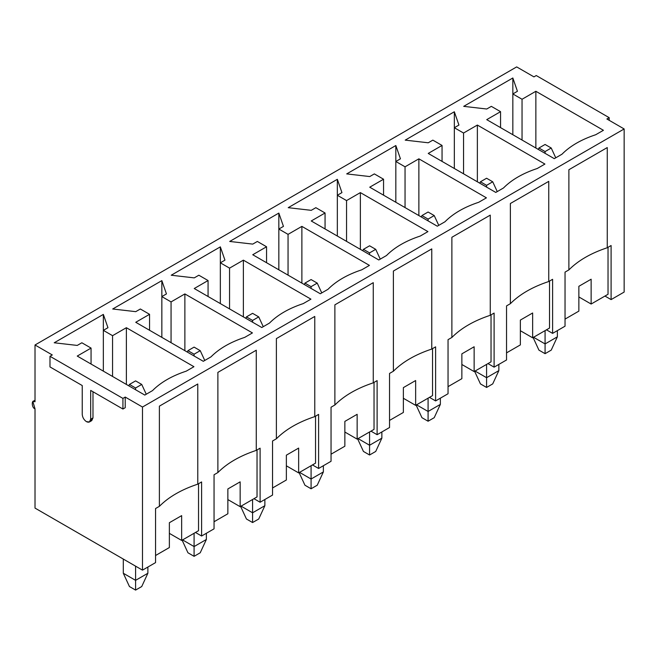 <?xml version="1.0" encoding="UTF-8"?>
<svg xmlns="http://www.w3.org/2000/svg" width="657" height="657" viewBox="0 0 657 657"><rect width="100%" height="100%" fill="white"/><g stroke="black" fill="none" stroke-linecap="round" stroke-linejoin="round"><path stroke-width="0.99" d="M147.874 567.04L147.874 573.249L147.874 567.04M135.588 380.888L129.445 384.435L135.588 387.983L141.731 384.435L135.588 380.888L141.731 384.435L146.256 394.233L141.731 384.435L135.588 387.983L135.588 389.749L135.588 387.983L129.445 384.435L135.588 380.888M123.302 559.066L123.302 573.249L135.588 580.345L135.588 566.162L135.588 580.345L147.874 573.249L135.588 580.345L135.588 590.093L129.445 586.545L135.588 590.093L141.731 586.545L135.588 590.093L135.588 580.345L123.302 573.249L123.302 559.066M141.731 586.545L147.874 573.249L141.731 586.545M123.302 573.249L129.445 586.545L123.302 573.249M128.805 385.831L129.445 384.435L128.805 385.831M206.372 533.27L206.372 539.479L206.372 533.27M194.086 347.118L187.943 350.657L194.086 354.205L200.229 350.657L194.086 347.118L200.229 350.657L204.754 360.455L200.229 350.657L194.086 354.205L194.086 355.979L194.086 354.205L187.943 350.657L194.086 347.118M182.572 539.923L194.086 546.567L194.086 533.27L194.086 546.567L206.372 539.479L194.086 546.567L194.086 556.323L187.943 552.775L194.086 556.323L200.229 552.775L194.086 556.323L194.086 546.567L182.572 539.923M200.229 552.775L206.372 539.479L200.229 552.775M181.808 539.479L187.943 552.775L181.808 539.479M187.302 352.062L187.943 350.657L187.302 352.062M264.87 499.501L264.87 505.701L264.87 499.501M252.584 313.34L246.441 316.888L252.584 320.435L258.727 316.888L252.584 313.34L258.727 316.888L263.252 326.685L258.727 316.888L252.584 320.435L252.584 322.201L252.584 320.435L246.441 316.888L252.584 313.34M241.07 506.145L252.584 512.797L252.584 499.501L252.584 512.797L264.87 505.701L252.584 512.797L252.584 522.545L246.441 518.997L252.584 522.545L258.727 518.997L252.584 522.545L252.584 512.797L241.07 506.145M258.727 518.997L264.87 505.701L258.727 518.997M240.306 505.701L246.441 518.997L240.306 505.701M245.8 318.284L246.441 316.888L245.8 318.284M323.367 465.723L323.367 471.931L323.367 465.723M311.081 279.57L304.947 283.11L311.081 286.657L317.224 283.11L311.081 279.57L317.224 283.11L321.749 292.907L317.224 283.11L311.081 286.657L311.081 288.431L311.081 286.657L304.947 283.11L311.081 279.57M299.567 472.375L311.081 479.019L311.081 465.723L311.081 479.019L323.367 471.931L311.081 479.019L311.081 488.775L304.947 485.227L311.081 488.775L317.224 485.227L311.081 488.775L311.081 479.019L299.567 472.375M317.224 485.227L323.367 471.931L317.224 485.227M298.804 471.931L304.947 485.227L298.804 471.931M304.298 284.514L304.947 283.11L304.298 284.514M381.865 431.953L381.865 438.153L381.865 431.953M369.579 245.792L363.444 249.34L369.579 252.888L375.722 249.34L369.579 245.792L375.722 249.34L380.247 259.137L375.722 249.34L369.579 252.888L369.579 254.653L369.579 252.888L363.444 249.34L369.579 245.792M358.065 438.597L369.579 445.249L369.579 431.953L369.579 445.249L381.865 438.153L369.579 445.249L369.579 454.997L363.444 451.449L369.579 454.997L375.722 451.449L369.579 454.997L369.579 445.249L358.065 438.597M375.722 451.449L381.865 438.153L375.722 451.449M357.301 438.153L363.444 451.449L357.301 438.153M362.795 250.736L363.444 249.34L362.795 250.736M440.362 398.175L440.362 404.384L440.362 398.175M428.085 212.022L421.942 215.562L428.085 219.11L434.22 215.562L428.085 212.022L434.22 215.562L438.745 225.359L434.22 215.562L428.085 219.11L428.085 220.883L428.085 219.11L421.942 215.562L428.085 212.022M416.563 404.827L428.085 411.471L428.085 398.175L428.085 411.471L440.362 404.384L428.085 411.471L428.085 421.227L421.942 417.68L428.085 421.227L434.22 417.68L428.085 421.227L428.085 411.471L416.563 404.827M434.22 417.68L440.362 404.384L434.22 417.68M415.799 404.384L421.942 417.68L415.799 404.384M421.293 216.966L421.942 215.562L421.293 216.966M498.86 364.405L498.86 370.605L498.86 364.405M486.582 178.244L480.439 181.792L486.582 185.34L492.717 181.792L486.582 178.244L492.717 181.792L497.242 191.589L492.717 181.792L486.582 185.34L486.582 187.114L486.582 185.34L480.439 181.792L486.582 178.244M475.06 371.049L486.582 377.701L486.582 364.405L486.582 377.701L498.86 370.605L486.582 377.701L486.582 387.449L480.439 383.902L486.582 387.449L492.717 383.902L486.582 387.449L486.582 377.701L475.06 371.049M492.717 383.902L498.86 370.605L492.717 383.902M474.297 370.605L480.439 383.902L474.297 370.605M479.791 183.188L480.439 181.792L479.791 183.188M557.358 330.627L557.358 336.836L557.358 330.627M545.08 144.474L538.937 148.014L545.08 151.562L551.223 148.014L545.08 144.474L551.223 148.014L555.748 157.811L551.223 148.014L545.08 151.562L545.08 153.336L545.08 151.562L538.937 148.014L545.08 144.474M533.558 337.279L545.08 343.923L545.08 330.627L545.08 343.923L557.358 336.836L545.08 343.923L545.08 353.68L538.937 350.132L545.08 353.68L551.223 350.132L545.08 353.68L545.08 343.923L533.558 337.279M551.223 350.132L557.358 336.836L551.223 350.132M532.794 336.836L538.937 350.132L532.794 336.836M538.288 149.418L538.937 148.014L538.288 149.418M86.453 421.663C83.907 419.88 82.503 417.45 82.232 414.353C82.503 417.45 83.907 419.88 86.453 421.663C89.007 422.829 90.411 422.016 90.682 419.223L90.682 390.414L122.925 409.032L122.925 398.397L125.224 397.066L142.495 407.036L142.495 570.145L35.018 508.099L35.018 408.81L32.85 401.501L35.018 401.723L35.018 344.982L52.297 354.961L49.989 356.291L122.925 398.397L49.989 356.291L49.989 366.926L82.232 385.544L82.232 414.353L82.232 385.544L49.989 366.926L49.989 356.291L52.297 354.961L35.018 344.982L516.673 66.907L35.018 344.982L35.018 401.723C31.372 398.356 31.372 407.964 35.018 408.81L35.018 508.099L142.495 570.145L155.553 562.614L142.495 570.145L142.495 407.036L624.15 128.961L142.495 407.036L125.224 397.066L122.925 398.397L122.925 409.032L125.224 407.701L125.224 397.066L125.224 407.701L122.925 409.032L90.682 390.414L90.682 419.223L92.982 417.901L92.982 391.744L92.982 417.901L90.682 419.223L89.442 421.958L86.453 421.663M624.15 292.069L611.1 299.6L604.957 296.061L611.1 299.6L624.15 292.069L624.15 128.961L606.879 118.983L609.179 117.66L536.252 75.547L533.944 76.877L516.673 66.907L533.944 76.877L536.252 75.547L609.179 117.66L609.179 120.313L609.179 117.66L606.879 118.983L624.15 128.961L624.15 292.069M565.036 326.192L552.603 333.378L546.46 329.83L552.603 333.378L565.036 326.192L565.036 272.121L568.88 269.904L568.88 169.736L607.257 147.57L607.257 247.746L611.1 245.529L611.1 299.6L611.1 245.529L607.257 247.746C590.996 253.126 578.201 260.517 568.88 269.904L565.036 272.121L565.036 326.192M506.539 359.97L494.105 367.148L487.962 363.6L494.105 367.148L506.539 359.97L506.539 305.899L510.374 303.682L510.374 203.506L548.759 181.348L548.759 281.516L552.603 279.299L552.603 333.378L552.603 279.299L548.759 281.516C532.499 286.904 519.703 294.287 510.374 303.682L506.539 305.899L506.539 359.97M448.041 393.74L435.607 400.926L429.464 397.378L435.607 400.926L448.041 393.74L448.041 339.669L451.876 337.452L451.876 237.284L490.262 215.118L490.262 315.294L494.105 313.077L494.105 367.148L494.105 313.077L490.262 315.294C474.001 320.673 461.206 328.065 451.876 337.452L448.041 339.669L448.041 393.74M389.544 427.518L377.11 434.696L370.967 431.148L377.11 434.696L389.544 427.518L389.544 373.439L393.379 371.23L393.379 271.054L431.764 248.896L431.764 349.064L435.607 346.847L435.607 400.926L435.607 346.847L431.764 349.064C415.503 354.452 402.708 361.835 393.379 371.23L389.544 373.439L389.544 427.518M331.046 461.288L318.604 468.474L312.469 464.926L318.604 468.474L331.046 461.288L331.046 407.217L334.881 404.999L334.881 304.832L373.266 282.666L373.266 382.842L377.11 380.625L377.11 434.696L377.11 380.625L373.266 382.842C357.006 388.221 344.211 395.613 334.881 404.999L331.046 407.217L331.046 461.288M272.548 495.066L260.106 502.244L253.972 498.696L260.106 502.244L272.548 495.066L272.548 440.987L276.383 438.777L276.383 338.601L314.769 316.444L314.769 416.612L318.604 414.395L318.604 468.474L318.604 414.395L314.769 416.612C298.5 421.999 285.705 429.382 276.383 438.777L272.548 440.987L272.548 495.066M214.051 528.836L201.609 536.022L195.466 532.474L201.609 536.022L214.051 528.836L214.051 474.765L217.886 472.547L217.886 372.379L256.271 350.214L256.271 450.39L260.106 448.173L260.106 502.244L260.106 448.173L256.271 450.39C240.002 455.769 227.207 463.16 217.886 472.547L214.051 474.765L214.051 528.836M155.553 562.614L155.553 508.534L159.388 506.325L159.388 406.149L197.773 383.992L197.773 484.16L201.609 481.942L201.609 536.022L201.609 481.942L197.773 484.16C181.504 489.547 168.709 496.93 159.388 506.325L155.553 508.534L155.553 562.614M578.858 286.304L578.858 311.122L578.858 286.304L591.136 279.217L578.858 286.304M578.858 296.939L591.136 304.035L591.136 279.217L591.136 304.035L608.029 294.287L608.029 247.303L608.029 294.287L591.136 304.035L578.858 296.939M432.84 140.13L428.233 142.791L405.205 140.13L454.332 111.764L458.939 125.06L454.332 127.721L463.546 133.034L477.368 125.06L544.924 164.061L537.245 168.496C522.923 173.226 511.663 179.731 503.467 187.992L495.789 192.427L428.233 153.426L442.054 145.443L432.84 140.13L442.054 145.443L428.233 153.426L495.789 192.427L503.467 187.992C511.663 179.731 522.923 173.226 537.245 168.496L544.924 164.061L477.368 125.06L463.546 133.034L454.332 127.721L454.332 111.764L405.205 140.13L428.233 142.791L432.84 140.13M315.845 207.678L311.237 210.339L288.209 207.678L337.337 179.312L341.944 192.608L337.337 195.269L346.551 200.582L360.373 192.608L427.929 231.609L420.25 236.044C405.927 240.774 394.668 247.278 386.472 255.54L378.793 259.975L311.237 220.974L325.059 212.991L315.845 207.678L325.059 212.991L311.237 220.974L378.793 259.975L386.472 255.54C394.668 247.278 405.927 240.774 420.25 236.044L427.929 231.609L360.373 192.608L346.551 200.582L337.337 195.269L337.337 179.312L288.209 207.678L311.237 210.339L315.845 207.678M198.849 275.226L194.242 277.878L171.214 275.226L220.341 246.86L224.949 260.156L220.341 262.816L229.556 268.13L243.377 260.156L310.933 299.157L303.255 303.591C288.932 308.322 277.673 314.826 269.477 323.088L261.798 327.523L194.242 288.522L208.064 280.539L198.849 275.226L208.064 280.539L194.242 288.522L261.798 327.523L269.477 323.088C277.673 314.826 288.932 308.322 303.255 303.591L310.933 299.157L243.377 260.156L229.556 268.13L220.341 262.816L220.341 246.86L171.214 275.226L194.242 277.878L198.849 275.226M81.854 342.773L77.247 345.426L54.211 342.773L103.346 314.407L107.953 327.703L103.346 330.356L112.561 335.678L126.374 327.703L193.938 366.705L186.26 371.139C171.937 375.87 160.678 382.366 152.481 390.636L144.803 395.071L77.247 356.069L91.06 348.087L81.854 342.773L91.06 348.087L77.247 356.069L144.803 395.071L152.481 390.636C160.678 382.366 171.937 375.87 186.26 371.139L193.938 366.705L126.374 327.703L112.561 335.678L103.346 330.356L103.346 314.407L54.211 342.773L77.247 345.426L81.854 342.773M140.352 308.995L135.744 311.656L112.708 308.995L161.844 280.629L166.451 293.925L161.844 296.586L171.058 301.908L184.872 293.925L252.436 332.927L244.757 337.361C230.435 342.092 219.175 348.596 210.979 356.866L203.3 361.301L135.744 322.291L149.558 314.317L140.352 308.995L149.558 314.317L135.744 322.291L203.3 361.301L210.979 356.866C219.175 348.596 230.435 342.092 244.757 337.361L252.436 332.927L184.872 293.925L171.058 301.908L161.844 296.586L161.844 280.629L112.708 308.995L135.744 311.656L140.352 308.995M257.347 241.448L252.74 244.108L229.712 241.448L278.839 213.082L283.446 226.378L278.839 229.038L288.053 234.36L301.875 226.378L369.431 265.387L361.752 269.813C347.43 274.544 336.17 281.048 327.974 289.318L320.296 293.753L252.74 254.744L266.561 246.769L257.347 241.448L266.561 246.769L252.74 254.744L320.296 293.753L327.974 289.318C336.17 281.048 347.43 274.544 361.752 269.813L369.431 265.387L301.875 226.378L288.053 234.36L278.839 229.038L278.839 213.082L229.712 241.448L252.74 244.108L257.347 241.448M374.342 173.9L369.735 176.561L346.707 173.9L395.834 145.534L400.442 158.83L395.834 161.491L405.049 166.812L418.87 158.83L486.426 197.839L478.748 202.266C464.425 207.004 453.166 213.5 444.97 221.77L437.291 226.205L369.735 187.196L383.557 179.221L374.342 173.9L383.557 179.221L369.735 187.196L437.291 226.205L444.97 221.77C453.166 213.5 464.425 207.004 478.748 202.266L486.426 197.839L418.87 158.83L405.049 166.812L395.834 161.491L395.834 145.534L346.707 173.9L369.735 176.561L374.342 173.9M491.337 106.352L486.73 109.013L463.702 106.352L512.838 77.986L517.437 91.282L512.838 93.943L522.044 99.264L535.866 91.282L603.422 130.291L595.743 134.718C581.42 139.456 570.161 145.953 561.965 154.223L554.286 158.657L486.73 119.648L500.552 111.674L491.337 106.352L500.552 111.674L486.73 119.648L554.286 158.657L561.965 154.223C570.161 145.953 581.42 139.456 595.743 134.718L603.422 130.291L535.866 91.282L522.044 99.264L512.838 93.943L512.838 77.986L463.702 106.352L486.73 109.013L491.337 106.352M520.36 320.082L520.36 344.9L520.36 320.082L532.638 312.987L520.36 320.082M520.36 330.717L532.638 337.805L532.638 312.987L532.638 337.805L549.531 328.057L549.531 281.073L549.531 328.057L532.638 337.805L520.36 330.717M461.863 353.852L461.863 378.67L461.863 353.852L474.14 346.765L461.863 353.852M461.863 364.487L474.14 371.583L474.14 346.765L474.14 371.583L491.034 361.835L491.034 314.851L491.034 361.835L474.14 371.583L461.863 364.487M403.365 387.63L403.365 412.448L403.365 387.63L415.643 380.534L403.365 387.63M403.365 398.265L415.643 405.353L415.643 380.534L415.643 405.353L432.536 395.604L432.536 348.621L432.536 395.604L415.643 405.353L403.365 398.265M344.859 421.4L344.859 446.218L344.859 421.4L357.145 414.312L344.859 421.4M344.859 432.035L357.145 439.131L357.145 414.312L357.145 439.131L374.038 429.382L374.038 382.399L374.038 429.382L357.145 439.131L344.859 432.035M286.362 455.178L286.362 479.996L286.362 455.178L298.648 448.082L286.362 455.178M286.362 465.813L298.648 472.9L298.648 448.082L298.648 472.9L315.541 463.152L315.541 416.168L315.541 463.152L298.648 472.9L286.362 465.813M227.864 488.948L227.864 513.766L227.864 488.948L240.15 481.852L227.864 488.948M227.864 499.583L240.15 506.678L240.15 481.852L240.15 506.678L257.035 496.922L257.035 449.946L257.035 496.922L240.15 506.678L227.864 499.583M169.366 522.717L169.366 547.544L169.366 522.717L181.652 515.63L169.366 522.717M169.366 533.361L181.652 540.448L181.652 515.63L181.652 540.448L198.537 530.7L198.537 483.716L198.537 530.7L181.652 540.448L169.366 533.361M107.953 327.703L103.346 314.407L103.346 330.356L107.953 327.703M103.346 371.139L103.346 330.356L103.346 371.139M112.561 376.453L112.561 335.678L112.561 376.453M126.374 384.435L126.374 327.703L126.374 384.435M91.06 364.044L91.06 348.087L91.06 364.044M155.553 555.518L169.366 547.544L155.553 555.518M159.388 506.325C168.709 496.93 181.504 489.547 197.773 484.16L197.773 383.992L159.388 406.149L159.388 506.325M166.451 293.925L161.844 280.629L161.844 296.586L166.451 293.925M161.844 337.361L161.844 296.586L161.844 337.361M171.058 342.683L171.058 301.908L171.058 342.683M184.872 350.657L184.872 293.925L184.872 350.657M149.558 330.274L149.558 314.317L149.558 330.274M214.051 521.748L227.864 513.766L214.051 521.748M217.886 472.547C227.207 463.16 240.002 455.769 256.271 450.39L256.271 350.214L217.886 372.379L217.886 472.547M224.949 260.156L220.341 246.86L220.341 262.816L224.949 260.156M220.341 303.591L220.341 262.816L220.341 303.591M229.556 308.905L229.556 268.13L229.556 308.905M243.377 316.888L243.377 260.156L243.377 316.888M208.064 296.496L208.064 280.539L208.064 296.496M272.548 487.97L286.362 479.996L272.548 487.97M276.383 438.777C285.705 429.382 298.5 421.999 314.769 416.612L314.769 316.444L276.383 338.601L276.383 438.777M283.446 226.378L278.839 213.082L278.839 229.038L283.446 226.378M278.839 269.813L278.839 229.038L278.839 269.813M288.053 275.135L288.053 234.36L288.053 275.135M301.875 283.11L301.875 226.378L301.875 283.11M266.561 262.726L266.561 246.769L266.561 262.726M331.046 454.201L344.859 446.218L331.046 454.201M334.881 404.999C344.211 395.613 357.006 388.221 373.266 382.842L373.266 282.666L334.881 304.832L334.881 404.999M341.944 192.608L337.337 179.312L337.337 195.269L341.944 192.608M337.337 236.044L337.337 195.269L337.337 236.044M346.551 241.357L346.551 200.582L346.551 241.357M360.373 249.34L360.373 192.608L360.373 249.34M325.059 228.948L325.059 212.991L325.059 228.948M389.544 420.423L403.365 412.448L389.544 420.423M393.379 371.23C402.708 361.835 415.503 354.452 431.764 349.064L431.764 248.896L393.379 271.054L393.379 371.23M400.442 158.83L395.834 145.534L395.834 161.491L400.442 158.83M395.834 202.266L395.834 161.491L395.834 202.266M405.049 207.587L405.049 166.812L405.049 207.587M418.87 215.562L418.87 158.83L418.87 215.562M383.557 195.178L383.557 179.221L383.557 195.178M448.041 386.653L461.863 378.67L448.041 386.653M451.876 337.452C461.206 328.065 474.001 320.673 490.262 315.294L490.262 215.118L451.876 237.284L451.876 337.452M458.939 125.06L454.332 111.764L454.332 127.721L458.939 125.06M454.332 168.496L454.332 127.721L454.332 168.496M463.546 173.809L463.546 133.034L463.546 173.809M477.368 181.792L477.368 125.06L477.368 181.792M442.054 161.4L442.054 145.443L442.054 161.4M506.539 352.875L520.36 344.9L506.539 352.875M510.374 303.682C519.703 294.287 532.499 286.904 548.759 281.516L548.759 181.348L510.374 203.506L510.374 303.682M517.437 91.282L512.838 77.986L512.838 93.943L517.437 91.282M512.838 134.718L512.838 93.943L512.838 134.718M522.044 140.04L522.044 99.264L522.044 140.04M535.866 148.014L535.866 91.282L535.866 148.014M500.552 127.63L500.552 111.674L500.552 127.63M565.036 319.105L578.858 311.122L565.036 319.105M568.88 269.904C578.201 260.517 590.996 253.126 607.257 247.746L607.257 147.57L568.88 169.736L568.88 269.904M89.442 421.958L91.742 420.628L92.982 417.901L90.362 420.899M35.018 400.253L32.85 401.501"/></g></svg>
